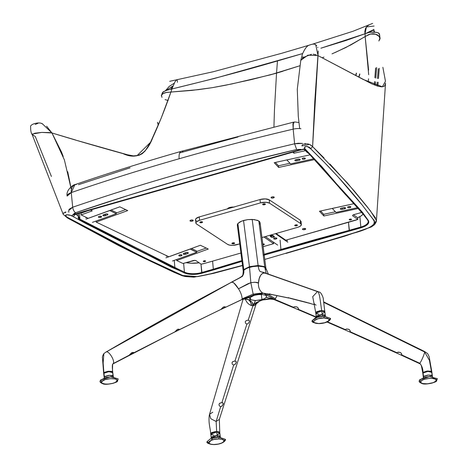 <?xml version="1.0" encoding="UTF-8"?>
<svg xmlns="http://www.w3.org/2000/svg" width="468" height="468" viewBox="0 0 468 468"><rect width="100%" height="100%" fill="white"/><g stroke="black" fill="none" stroke-linecap="round" stroke-linejoin="round"><path stroke-width="0.7" d="M305.118 143.389L305.271 144.173L305.118 143.389M63.619 212.835L63.742 213.215M65.38 212.747L65.163 211.981L65.38 212.747M273.669 235.936L271.902 236.141L270.82 235.626L271.259 235.93L271.381 237.188L270.34 236.469A1.603 0.632 -5.6 0 1 270.171 236.217A1.603 0.632 -5.6 0 1 271.358 235.48A1.603 0.632 -5.6 0 1 273.177 235.656L274.219 236.375A1.603 0.632 -5.6 0 1 274.394 236.627A1.603 0.632 -5.6 0 1 273.528 237.282L273.406 236.03A1.603 0.632 174.4 0 0 273.616 235.96M276.021 239.008A1.603 0.632 -5.6 0 1 273.698 238.662A1.603 0.632 -5.6 0 1 274.564 238.001A1.603 0.632 -5.6 0 1 276.886 238.347A1.603 0.632 -5.6 0 1 276.021 239.008L275.909 237.873L276.021 239.008L274.26 239.072L273.71 238.563L274.856 237.931L276.325 237.937L276.875 238.446L276.021 239.008M265.338 236.574L277.705 245.127L265.338 236.574M287.838 242.231L275.471 233.672L287.838 242.231M286.357 240.037L287.481 240.815L286.357 240.037M270.34 236.469L270.545 235.749L272.253 235.422L274.388 236.597L273.792 237.194L272.312 237.422L270.34 236.469M273.406 236.03L273.528 237.282A1.603 0.632 -5.6 0 1 271.381 237.188L271.259 235.93A1.603 0.632 174.4 0 0 273.406 236.03M304.493 159.108A1.603 0.632 -5.6 0 1 302.17 158.757A1.603 0.632 -5.6 0 1 303.036 158.102L304.539 157.985L305.347 158.547L304.2 159.179L302.732 159.173L302.182 158.664L303.036 158.102A1.603 0.632 -5.6 0 1 305.358 158.447A1.603 0.632 -5.6 0 1 304.493 159.108L304.381 157.968L304.493 159.108M299.333 160.249L299.222 159.108L299.333 160.249A1.603 0.632 -5.6 0 1 299.128 160.296L299.011 159.097L299.128 160.296L296.981 160.77A1.603 0.632 -5.6 0 1 294.863 160.372A1.603 0.632 -5.6 0 1 295.928 159.664L298.081 159.19A1.603 0.632 -5.6 0 1 300.199 159.588A1.603 0.632 -5.6 0 1 299.333 160.249A1.603 0.632 -5.6 0 1 299.128 160.296L296.981 160.77L296.858 159.518L296.981 160.77L295.495 160.805L294.91 160.185L295.928 159.664L299.508 159.149L300.181 159.711L299.333 160.249M290.587 163.905L313.888 158.763L290.587 163.905L286.837 159.927L290.587 163.905M297.742 157.541L286.837 159.951L297.742 157.541M296.203 159.606A1.603 0.632 174.4 0 0 296.858 159.518L295.934 159.606M72.423 215.145L73.534 214.391L72.423 215.145M300.936 149.391L73.534 214.391L300.936 149.391L296.648 149.526L239.224 163.712L183.082 179.016L128.46 195.372L75.594 212.712L74.084 213.49L73.534 214.391L75.594 212.712C74.061 211.659 73.09 209.828 72.686 207.225L69.246 209.161L68.58 210.723L72.686 207.225C73.09 209.828 74.061 211.659 75.594 212.712C145.226 188.85 218.913 167.784 296.648 149.526L300.936 149.391M304.51 148.795L303.399 149.117M302.568 143.407L298.192 143.255L294.606 143.787L296.648 149.526L294.606 143.787L302.568 143.407M300.942 128.735A9.144 3.598 174.4 0 0 293.179 129.145L294.606 143.787A1170.667 460.81 174.4 0 0 72.686 207.225L71.253 192.582A9.144 3.598 174.4 0 0 67.152 196.08L71.253 192.582L72.686 207.225A1170.667 460.81 -5.6 0 1 294.606 143.787L293.179 129.145A1170.667 460.81 174.4 0 0 179.162 158.751A1170.667 460.81 174.4 0 0 71.253 192.582L74.892 184.655C109.249 172.897 144.694 161.793 181.215 151.351L293.342 122.201L293.179 129.145L292.921 124.043L293.389 122.195M294.033 123.084L293.342 122.201L294.84 121.967L298.947 122.522M76.5 184.392L74.084 185.018L72.095 187.165L71.212 190.564L71.253 192.582A1170.667 460.81 -5.6 0 1 179.162 158.751A11.431 4.428 -106 0 1 181.157 151.375A11.431 4.428 -106 0 1 183.339 151.884A11.431 4.428 74 0 0 181.157 151.375A11.431 4.428 74 0 0 179.162 158.751A1170.667 460.81 -5.6 0 1 293.179 129.145M78.454 184.708L130.098 167.813M179.694 152.931L238.031 136.96M75.406 184.509L74.722 184.714M376.939 85.89L377.226 82.187M377.506 78.53L378.284 68.732M376.617 67.515L375.781 78.092L376.617 67.515M375.488 81.836L375.225 85.281L375.488 81.836M192.319 221.124A1.603 0.632 -5.6 0 1 189.996 220.773A1.603 0.632 -5.6 0 1 190.862 220.118A1.603 0.632 -5.6 0 1 193.185 220.463A1.603 0.632 -5.6 0 1 192.319 221.124L192.208 219.983L192.319 221.124L190.558 221.189L190.008 220.68L190.862 220.118L192.366 220.001L193.179 220.44L192.319 221.124M304.797 229.589A1.603 0.632 -5.6 0 1 302.48 229.238A1.603 0.632 -5.6 0 1 303.346 228.583A1.603 0.632 -5.6 0 1 305.662 228.928A1.603 0.632 -5.6 0 1 304.797 229.589L304.686 228.448L304.797 229.589L303.036 229.653L302.486 229.139L303.346 228.583L304.849 228.466L305.657 229.027L304.797 229.589M273.376 197.952A1.603 0.632 -5.6 0 1 271.06 197.601A1.603 0.632 -5.6 0 1 271.926 196.946A1.603 0.632 -5.6 0 1 274.242 197.291A1.603 0.632 -5.6 0 1 273.376 197.952L273.265 196.812L273.376 197.952L271.621 198.017L271.066 197.508L271.926 196.946L273.429 196.829L274.242 197.268L273.376 197.952M350.889 219.866A1.141 0.45 -5.6 0 1 349.233 219.615A1.141 0.45 -5.6 0 1 349.848 219.147A1.141 0.45 -5.6 0 1 351.509 219.393A1.141 0.45 -5.6 0 1 350.889 219.866L350.807 219.053L350.889 219.866L349.239 219.545L351.105 219.1L351.497 219.463L350.889 219.866M262.811 244.027A1.141 0.45 -5.6 0 1 264.361 244.302A1.141 0.45 -5.6 0 1 263.747 244.776L263.665 243.963L263.747 244.776A1.141 0.45 -5.6 0 1 262.922 244.875M204.972 261.571A1.141 0.45 -5.6 0 1 203.317 261.325A1.141 0.45 -5.6 0 1 203.937 260.857A1.141 0.45 -5.6 0 1 205.592 261.103A1.141 0.45 -5.6 0 1 204.972 261.571L204.896 260.764L204.972 261.571L203.323 261.255L205.195 260.811L205.587 261.173L204.972 261.571M227.477 208.851A4.575 1.802 -5.6 0 1 229.835 207.453A4.575 1.802 -5.6 0 1 233.672 207.078M185.96 262.642L191.149 263.227L199.134 262.811A18.293 7.201 -5.6 0 1 185.96 262.642M363.121 214.151A18.293 7.201 -5.6 0 1 357.681 217.719L357.844 219.393L352.86 215.947L352.784 215.192L352.86 215.947L357.844 219.393L357.681 217.719L353.439 214.789L357.681 217.719L361.003 215.988L363.209 214.046M80.964 213.238L87.569 210.834L80.964 213.238L81.128 214.911L80.964 213.238L80.285 212.917L80.964 213.238M206.23 248.052L196.665 251.532L206.23 248.052M125.664 209.606L116.245 213.034L125.664 209.606M320.586 210.986L323.698 214.326L335.392 211.77L323.698 214.326L323.862 216L323.698 214.326L320.586 210.986M275.371 162.431L278.483 165.777L289.979 163.262L278.483 165.777L278.647 167.45L278.483 165.777L275.371 162.431M299.011 150.398L303.931 149.321L299.011 150.398M92.272 210.857L90.482 210.003L92.272 210.857L81.128 214.911L88.241 218.31L119.82 206.821L127.723 210.588L96.145 222.078L96.039 221.036L96.145 222.078L168.808 256.756L200.386 245.267L208.289 249.034L176.711 260.524L176.611 259.506L176.711 260.524L181.806 262.957A18.293 7.201 174.4 0 0 183.046 263.478L193.079 260.606A2.287 0.901 -5.6 0 1 196.145 260.746L201.129 264.192L204.978 263.297A18.293 7.201 -5.6 0 1 201.129 264.192L196.145 260.746L194.817 260.407L183.046 263.478A18.293 7.201 -5.6 0 1 181.806 262.957L176.711 260.524L208.289 249.034L200.386 245.267L168.808 256.756L96.145 222.078L127.723 210.588L119.82 206.821L88.241 218.31L81.128 214.911L92.272 210.857M273.616 243.676L263.929 236.978L273.616 243.676L273.476 242.196L273.616 243.676L263.151 246.671L273.616 243.676M276.085 233.497L285.778 240.201L357.844 219.393A18.293 7.201 -5.6 0 1 354.416 220.58L285.778 240.201L276.085 233.497M352.86 215.947A2.287 0.901 -5.6 0 1 352.609 215.59A2.287 0.901 -5.6 0 1 353.849 214.654L361.787 212.384L353.475 214.777L352.72 215.274L352.86 215.947M358.353 208.459L323.862 216L319.428 211.238L353.855 203.709L319.428 211.238L323.862 216L358.353 208.459M314.66 159.576L278.647 167.45L274.207 162.689L310.085 154.844L274.207 162.689L278.647 167.45L314.66 159.576M293.781 151.889L293.91 153.217L305.335 150.719L293.91 153.217L292.904 152.141L293.91 153.217L293.781 151.889M204.978 263.297L240.915 253.024L204.978 263.297M262.706 244.056L264.361 244.284L262.876 244.875M227.389 209.056L227.934 208.336L229.835 207.453L234.129 207.125M184.421 253.159A1.603 0.632 174.4 0 0 185.48 253.012L185.603 254.27A1.603 0.632 -5.6 0 1 183.28 253.919A1.603 0.632 -5.6 0 1 183.959 253.323L186.393 252.504L188.042 252.621L188.083 253.323L185.79 254.206A1.603 0.632 -5.6 0 1 185.603 254.27L183.906 254.346L183.28 253.884L185.825 252.65A1.603 0.632 -5.6 0 1 187.446 252.468A1.603 0.632 -5.6 0 1 188.329 252.936A1.603 0.632 -5.6 0 1 187.656 253.533L185.79 254.206L185.667 252.954L187.071 252.445L185.667 252.954A1.603 0.632 -5.6 0 1 185.48 253.012A1.603 0.632 174.4 0 0 185.667 252.954L185.79 254.206A1.603 0.632 -5.6 0 1 185.603 254.27L185.48 253.012L184.316 253.153M181.128 255.885A1.603 0.632 -5.6 0 1 178.805 255.534A1.603 0.632 -5.6 0 1 179.671 254.879A1.603 0.632 -5.6 0 1 181.994 255.224A1.603 0.632 -5.6 0 1 181.128 255.885L181.017 254.744L181.128 255.885L179.367 255.949L178.817 255.44L179.671 254.879L181.174 254.762L181.988 255.2L181.128 255.885M191.476 248.508L196.613 250.988L196.736 252.246L190.184 248.976L165.947 257.839L190.195 249.087L196.736 252.246L196.613 250.988L191.476 248.508M166.473 256.347L167.316 256.043L166.473 256.347M172.487 260.998L196.736 252.246L172.487 260.998M187.656 253.533L187.551 252.48L187.656 253.533M349.941 207.628A1.603 0.632 -5.6 0 1 347.625 207.277A1.603 0.632 -5.6 0 1 348.49 206.622L347.63 207.184L348.18 207.693L349.649 207.698L350.801 207.067L349.988 206.505L348.49 206.622A1.603 0.632 -5.6 0 1 350.807 206.967A1.603 0.632 -5.6 0 1 349.941 207.628L349.83 206.487L349.941 207.628M344.781 208.769L344.67 207.628L344.781 208.769A1.603 0.632 -5.6 0 1 344.577 208.816L344.46 207.616L344.577 208.816L342.43 209.29A1.603 0.632 -5.6 0 1 340.312 208.892A1.603 0.632 -5.6 0 1 341.377 208.184L343.53 207.71A1.603 0.632 -5.6 0 1 345.647 208.108A1.603 0.632 -5.6 0 1 344.781 208.769L345.63 208.231L344.957 207.669L341.377 208.184L340.359 208.705L340.944 209.325L342.43 209.29L342.307 208.038L342.43 209.29L344.577 208.816A1.603 0.632 174.4 0 0 344.781 208.769M332.268 208.43L336.018 212.431L357.61 207.663L336.018 212.431L332.268 208.43M352.188 204.071L332.268 208.471L352.188 204.071M341.652 208.125A1.603 0.632 174.4 0 0 342.307 208.038L341.383 208.125M170.44 89.3L172.774 86.492L170.44 89.3M172.979 85.942L165.994 90.517M365.643 33.526L373.049 29.905L365.643 33.526M374.453 32.017L373.78 29.355L374.067 31.994M158.272 125.237L157.47 122.312L158.272 125.237M104.019 214.631A1.603 0.632 174.4 0 0 105.072 214.484A1.603 0.632 174.4 0 0 105.265 214.426L105.388 215.678A1.603 0.632 -5.6 0 1 105.195 215.742L105.072 214.484A1.603 0.632 174.4 0 0 105.265 214.426L106.663 213.917L105.265 214.426L105.388 215.678L107.248 215.005L107.149 213.952L107.248 215.005L107.903 214.543L107.19 213.958L105.417 214.122A1.603 0.632 -5.6 0 1 107.043 213.94A1.603 0.632 -5.6 0 1 107.927 214.408A1.603 0.632 -5.6 0 1 107.248 215.005L105.388 215.678A1.603 0.632 174.4 0 1 105.195 215.742A1.603 0.632 -5.6 0 1 102.878 215.391A1.603 0.632 -5.6 0 1 103.557 214.794L105.417 214.122L102.878 215.356L103.504 215.818L105.195 215.742L105.072 214.484L103.914 214.625M100.725 217.357A1.603 0.632 -5.6 0 1 98.403 217.006A1.603 0.632 -5.6 0 1 99.269 216.351A1.603 0.632 -5.6 0 1 101.591 216.696A1.603 0.632 -5.6 0 1 100.725 217.357L100.614 216.216L100.725 217.357L101.585 216.672L100.772 216.234L99.269 216.351L98.415 216.912L98.964 217.421L100.725 217.357M111.08 209.997L116.193 212.466L116.316 213.724L109.769 210.477L85.983 219.147L109.775 210.565L116.316 213.724L116.193 212.466L111.08 209.997M92.453 222.335L116.316 213.724L92.453 222.335M85.872 217.889L86.72 217.585L85.872 217.889M358.745 77.091L359.699 73.885L358.745 77.091M355.861 75.547L356.522 73.324M162.373 92.787L165.075 90.856M166.491 90.347L171.908 88.967C208.722 80.122 243.904 70.785 277.465 60.951L302.626 53.574L214.028 78.571L171.914 88.967L170.914 92.079L171.908 88.967L167.152 90.143L163.233 91.816L162.484 92.565L162.437 93.559M177.442 81.18L177.36 82.274M177.366 80.531L177.021 80.005L176.465 80.087L175.032 81.701L171.914 88.967M320.861 48.21L364.981 33.772L364.859 31.286L365.549 28.32M365.9 27.67L367.509 25.88L368.93 25.067M273.195 74.067L276.529 73.131L277.465 60.951L276.529 73.131L279.805 72.183M161.302 95.899L162.384 92.758M161.782 94.483L164.83 92.775L161.782 94.483M162.484 92.565L162.32 93.243M374.107 26.038L366.415 26.951L364.981 33.772L365.315 36.475L364.987 33.772L345.87 40.517L321.066 48.151M379.987 39.09L379.554 36.703L377.144 34.702L373.154 33.743L369.738 34.205L374.031 33.807L377.144 34.702L379.226 36.258L380.057 38.124L379.987 39.09M282.695 71.317L270.276 74.868M379.308 34.685L379.378 33.714L378.267 32.836L374.33 32.005L369.012 32.468L364.987 33.772L368.749 32.532M370.094 32.251L376.711 32.327M377.758 32.631L379.49 34.035M379.49 34.193L379.378 33.714M379.484 34.018L380.057 38.124M201.708 272.534L200.965 264.081L202.018 273.242A14.292 5.868 -5 0 1 202.018 273.242L197.385 274.184L192.213 274.453L187.481 273.938L183.994 272.797L184.41 272.107L183.994 272.797L178.641 270.247L179.063 269.562L79.952 219.182L79.607 219.825L94.039 227.559L174.582 268.322A0.573 0.415 -66.4 0 0 174.897 267.667A0.573 0.415 113.6 0 1 174.582 268.322L79.607 219.825L79.952 219.182L78.209 215.748L78.443 218.468L79.607 219.825C78.589 219.545 78.121 218.187 78.209 215.748L75.178 214.069L78.302 215.853L78.097 213.548L78.589 217.679L79.952 219.182L79.42 213.168L79.952 219.182L97.326 228.437L139.493 249.421L168.708 264.73L179.063 269.562L178.641 270.247L183.994 272.797C188.967 274.821 194.975 274.973 202.018 273.242A14.292 5.868 175 0 0 202.03 273.242L201.726 272.528A13.718 5.634 -5 0 1 201.708 272.534A13.718 5.634 -5 0 1 184.41 272.107A13.718 5.634 -5 0 0 201.708 272.534A13.718 5.634 -5 0 0 201.726 272.528L202.03 273.242L201.708 272.534M200.977 264.087L201.726 272.528L200.977 264.087M367.643 220.013L368.222 221.282A13.718 5.634 -5 0 1 360.816 227.056L359.898 216.655L360.805 227.103L350.719 230.01L351.018 230.648L361.109 227.764L360.805 227.103L361.109 227.764A14.292 5.868 175 0 0 361.12 227.764L360.816 227.056A13.718 5.634 -5 0 1 360.799 227.056L350.713 229.934L351.018 230.648L349.497 231.069L349.192 230.367L360.799 227.056L280.923 249.543L281.221 250.245A2.287 0.883 74 0 0 281.262 250.281L351.018 230.648L319.316 239.218L281.221 250.245A2.287 0.883 74 0 0 281.262 250.281L264.227 255.072M213.32 269.205L213.607 269.913L212.109 270.352L211.799 269.644L213.32 269.205L213.607 269.913L214.683 269.621L241.979 261.337L202.03 273.242L212.109 270.352L211.799 269.644L201.726 272.528L213.32 269.205L212.607 261.121L213.32 269.205L241.88 260.577L213.32 269.205M300.76 60.501L303.679 57.295L311.542 54.259M313.145 54.194L316.169 54.779M381.461 86.832L377.805 86.159L371.697 83.801L318.024 55.61L315.783 44.934C314.87 43.711 312.478 43.869 308.605 45.402C306.698 46.244 304.639 49.128 302.439 54.06L300.778 60.337M302.451 58.219L302.919 56.599M50.415 132.614L41.81 132.409L32.473 134.029M32.169 134.509L32.28 134.848M32.21 134.726C31.093 133.088 30.572 130.549 30.654 127.115C29.344 124.301 39.131 121.452 42.465 123.874L51.977 132.976L46.613 126.208M385.527 83.128L384.918 85.468L383.935 86.422L381.964 86.82M318.258 50.965L314.806 101.182L312.601 146.607L324.055 157.973M329.946 164.028L354.288 191.014L367.479 207.119L375.681 218.146M376.313 219.451L376.424 220.65M385.521 83.24L376.442 220.557M376.214 221.405L376.05 221.85M161.986 97.379L161.495 95.431L162.794 93.658L165.695 92.57L170.925 92.044C165.339 108.207 159.301 123.388 152.814 137.574C146.32 154.516 136.375 159.863 122.979 153.609C98.508 146.847 74.839 139.973 51.977 132.976L41.716 132.415L34.79 133.216L32.21 134.685L35.264 136.44L51.416 176.471M83.251 226.26L95.876 233.117M116.122 243.717L120.44 245.911M131.093 251.24L131.496 251.439M168.17 100.497L165.058 99.626M42.635 123.932L41.798 123.669M37.896 123.388L35.188 124.453M136.878 155.815L150.532 142.272M378.869 40.979L379.905 38.171L379.068 36.305L375.535 34.193L370.387 34.035L365.157 36.527L368.696 74.728M368.544 78.805L368.181 82.064M315.403 44.752L316.772 45.659M317.696 47.256L317.801 47.584M310.734 145.016L312.601 146.607L318.024 55.61L363.262 79.484L382.374 86.802L385.462 81.262L382.871 67.333M374.295 224.049L376.436 220.51L370.381 210.811L347.332 182.935L312.601 146.607L310.664 148.789C329.589 167.047 346.689 185.702 361.969 204.75L372.973 219.077C379.337 224.617 365.309 229.964 353.872 233.087L286.2 253.112M132.69 252.03L68.498 218.012M68.62 217.977L66.21 216.456L65.52 215.572L65.731 215.081L66.696 214.754L70.668 215.391L73.447 216.783L75.178 214.069L73.447 216.783L86.059 223.669L138.984 250.292L171.364 267.187L178.647 270.252C143.109 252.644 107.406 235.012 73.447 216.783C71.68 215.473 69.428 214.8 66.696 214.754C65.187 215.853 65.83 216.93 68.62 217.977L142.863 257.026L182.748 275.512L197.519 276.611L212.934 273.294L242.494 265.368L207.09 274.728L197.853 276.565L190.675 276.962L184.328 276.009L180.97 274.821L157.207 263.94L111.7 241.4L68.62 217.977L67.351 217.907L63.198 214.291L67.351 217.907M305.499 150.298L306.639 152.03L309.57 154.095L320.188 165.28L343.056 191.792L360.43 210.489L365.455 216.859L336.235 183.474L306.201 150.246L304.405 149.795L303.948 148.982L304.428 149.813L306.201 150.246C304.405 148.953 304.06 147.73 305.165 146.589C307.991 146.449 309.822 147.18 310.664 148.789L312.601 146.607L309.547 144.36L301.924 145.963M309.57 154.095L363.501 214.321L365.052 216.778L365.45 216.848L363.501 214.321L309.57 154.095L306.639 152.03M302.018 145.337L302.86 144.472M303.539 144.15L306.704 143.734M307.406 143.799L309.775 144.477M318.024 55.61L307.962 55.142L300.795 60.313L297.285 89.236L298.286 116.234L299.672 128.601M63.209 156.476L61.542 152.112L51.977 132.976L64.379 159.863L71.335 189.493L67.725 171.686M69.223 211.881L68.088 211.828M65.988 212.057L63.543 213.186M63.192 213.724L63.174 214.285M161.636 94.951L162.794 93.658L166.538 92.418L198.555 89.64L212.115 87.697L231.882 83.93L270.288 74.862L299.795 65.783L276.529 73.137L274.464 109.781L273.932 126.851L274.464 109.781L276.529 73.137L251.246 79.613L225.36 85.275L212.115 87.697L191.71 90.418L170.925 92.044L161.103 118.363L150.45 142.436L145.109 151.012L142.167 153.744L138.938 155.353L133.444 155.891L127.39 154.744L77.776 140.692M332.017 53.867L345.793 47.555L368.842 34.503L372.107 33.795L375.535 34.193L378.653 35.872L379.905 38.171M379.829 39.131L379.466 40.078M264.783 259.424L319.685 243.383L361.822 230.496L369.48 227.506L372.44 225.711L373.973 223.716L374.301 221.703L373.429 219.802L362.402 205.282L337.937 176.728L324.64 162.683L310.664 148.789L307.295 146.461L305.165 146.589L304.674 148.496L321.89 166.719L336.235 183.474L358.944 208.348L362.612 212.519L368.111 220.147L364.391 215.812M356.481 206.324L363.501 214.321M184.386 272.095A302.269 124.149 175 0 0 179.063 269.562A302.269 124.149 -5 0 1 184.386 272.095M365.163 216.83A302.269 124.149 175 0 0 367.526 219.744L368.111 220.147M368.614 70.153L365.157 36.527L350.871 44.922L335.146 52.527M323.955 57.096L322.265 57.739M51.977 132.976L75.728 140.043M78.016 213.566L78.209 215.748L78.016 213.566M174.254 260.36L174.897 267.667L174.254 260.36M368.228 221.346A13.718 5.634 -5 0 1 360.816 227.056L361.12 227.764C367.602 225.629 369.936 223.096 368.123 220.165L368.842 222.095L367.79 224.266L364.993 226.272L361.12 227.764A14.292 5.868 -5 0 1 361.109 227.764L263.817 255.189M355.598 205.393L349.426 198.865M345.963 195.127L339.241 187.598M335.989 183.807L329.571 176.214M326.342 172.417L316.251 161.121M264.151 255.048L349.497 231.069L348.479 222.277L349.192 230.367L314.748 239.721L264.122 254.27M241.985 261.384L212.109 270.352L241.985 261.384M184.404 272.107L183.631 263.308L184.404 272.107M360.799 227.056L359.886 216.666L360.816 227.056A13.718 5.634 -5 0 1 360.799 227.056M364.151 215.491L363.46 214.531M264.221 255.025L281.221 250.245L280.923 249.543L263.858 254.346M280.092 240.107L280.923 249.543L280.092 240.107M267.942 297.636L266.175 297.478L264.555 298.666L261.945 299.608L262.495 299.941L269.287 298.806L274.774 299.45L266.778 295.01L265.689 295.296L266.473 296.045L266.397 297.198L264.555 298.666L259.588 300.175L254.709 300.538L250.573 299.614L250.228 297.356L252.287 296.057L255.083 295.103L261.132 294.115L260.781 294.436L262.308 294.524L258.342 294.6L254.317 295.302L253.767 295.021L260.062 293.6L263.776 293.249L266.778 295.01L267.743 294.103L275.43 298.783L277.05 295.618L274.985 299.438L275.43 298.783L267.292 293.857L267.743 294.103L266.778 295.01L265.689 295.296L266.579 296.332L266.175 297.478L271.422 298.379L274.915 299.508L267.965 298.9M422.955 373.476L422.82 372.885L423.376 372.247L426.997 371.054L430.905 371.2L431.707 371.65L431.835 372.241M422.867 373.353L423.019 372.569C423.002 368.924 421.925 365.824 419.802 363.273L419.392 363.537L419.802 363.273C422.136 360.22 425.991 349.988 424.143 351.76L424.552 351.491L424.143 351.76C425.991 349.988 422.136 360.22 419.802 363.273L401.737 354.931L400.906 354.966L397.233 353.311L396.724 352.849L397.361 352.345L400.187 352.398L401.292 353.27L401.831 354.387L401.532 355.048L400.526 354.82M397.233 353.311L396.805 352.673L350.222 331.753L349.385 331.789L345.694 330.186L345.261 329.571L346.244 329.103L348.654 329.244L349.766 330.098L350.31 331.215L350.017 331.87L349.005 331.642M345.694 330.186L345.261 329.571L327.524 321.832L345.261 329.571L346.718 329.01L348.654 329.244L350.023 330.466L350.222 331.753L396.805 352.673L398.256 352.135L400.187 352.398L401.55 353.644L401.737 354.931L419.802 363.273C421.925 365.824 423.002 368.924 423.019 372.569L427.916 370.96L431.859 371.955L429.144 356.68L427.653 353.597L424.552 351.491L323.651 301.883M293.881 307.856L293.448 307.26L294.003 306.92L296.841 306.885L298.221 308.09L298.432 309.366L316.315 317L298.432 309.366L297.589 309.406L293.611 307.728L293.448 307.26L294.425 306.786L296.841 306.885L297.964 307.728L298.52 308.833L298.432 309.366L297.203 309.266M424.628 352.006L429.437 360.378L431.438 371.44M419.31 363.045L419.392 363.537C421.311 364.49 421.241 364.66 422.797 373.177M399.695 354.416L399.374 354.258M398.245 353.738L397.946 353.615M348.169 331.25L347.835 331.087M346.718 330.601L346.408 330.472M296.361 308.88L296.004 308.716M295.46 308.476L294.594 308.137M262.946 299.631L269.287 298.806L274.774 299.45L293.448 307.26L274.985 299.438L274.581 299.766L273.464 299.421L274.581 299.766M323.71 302.346L424.143 351.76M271.422 298.379L274.774 299.45L263.665 293.372M266.579 296.332L266.602 296.624M262.495 299.941L256.353 302.503L253.855 304.399L252.995 305.674L255.487 300.532L261.945 299.608L261.343 294.454L261.945 299.608L262.495 299.941L256.353 302.503C254.153 303.978 253.03 305.037 252.995 305.674L254.182 305.598L260.021 300.766M210.869 434.099L210.933 433.192L211.799 432.567L214.906 431.677L218.211 431.677L219.299 432.028L219.749 432.865M219.761 432.824L216.666 431.555L216.14 421.492L219.346 419.381L216.14 421.492L210.781 418.714L209.529 414.355L212.753 412.185M253.27 305.774L254.182 305.598L253.27 305.774M273.464 299.421L270.633 299.011L262.712 299.982C259.143 301.199 257.096 302.193 256.575 302.971L254.182 305.598L256.347 303.334L219.34 419.386L219.784 432.637M315.918 313.115L315.789 312.525L316.339 311.887L319.954 310.693L323.868 310.84L324.669 311.29L324.798 311.881M266.087 273.388L263.578 272.961L261.594 274.143L260.6 275.371L259.032 279.057L258.482 283.035L259.249 278.29L260.577 275.406L262.179 273.645L264.332 272.873L317.456 291.599L312.712 296.677L314.092 303.802L312.712 296.677L317.456 291.599L318.731 291.851L317.456 291.599C319.603 291.102 320.551 304.106 321.715 310.571L324.81 311.84M243.29 271.399L244.261 269.808L247.648 267.936L252.685 266.602L258.19 266.111L258.874 269.404L259.98 271.422L265.233 273.002M265.959 268.626L264.771 267.304L263.583 266.795L258.19 266.111L262.045 266.421L264.771 267.304L266.175 273.277L264.771 267.304L265.818 268.263L265.906 269.392L265.988 269.001M240.025 277.746L231.426 282.28L232.514 282.116L233.912 283L238.487 288.785L247.712 283.865L250.842 282.672C254.832 282.093 257.377 282.222 258.482 283.07L254.832 282.216L250.842 282.672L249.526 267.316L253.791 266.427L258.19 266.111L258.874 269.404L259.98 271.422L264.332 272.873L262.191 273.634L260.6 275.371L259.254 278.279L258.482 283.07C258.166 287.299 259.524 290.605 262.548 292.986L253.17 294.12L262.548 292.986L263.519 293.237L262.548 292.986C259.524 290.605 258.166 287.299 258.482 283.07L258.482 283.035C258.851 277.05 260.799 273.657 264.332 272.873L317.456 291.599C319.603 291.102 320.551 304.106 321.715 310.571L315.83 312.993M263.496 293.231L262.583 293.395L263.531 293.26M265.689 295.296L262.308 294.524L265.689 295.296M255.487 300.532L252.995 305.674L253.083 304.393L252.328 302.503L249.485 299.953L250.573 299.614L249.795 298.935L249.871 297.812L250.234 297.35L250.573 299.614L250.983 299.818L255.487 300.532M210.781 433.976L216.666 431.555L216.14 421.492L220.662 406.692L222.323 405.756L223.306 403.545L222.692 402.772L221.417 402.696L219.691 403.281L219.006 404.188L219.223 405.762L220.662 406.692L221.972 406.119L223.207 404.182L223.154 403.071L221.902 402.667L233.667 365.075L235.328 364.139L236.299 362.244L235.983 361.331L234.456 361.138L232.713 361.7L232.023 362.583L232.233 364.139L233.667 365.075L234.977 364.502L236.217 362.577L236.17 361.495L234.93 361.109L246.899 324.102L248.21 323.528L249.456 321.627L249.421 320.568L248.18 320.2L252.954 305.785L254.182 305.598L256.575 302.971M243.085 299.222L209.529 414.355L210.781 418.714L216.14 421.492L220.662 406.692L219.223 405.762L219.006 404.188L220.054 403.071L221.902 402.667L233.667 365.075L232.233 364.139L232.023 362.583L233.076 361.495L234.93 361.109L246.899 324.102L245.472 323.172L245.267 321.633L246.326 320.568L248.18 320.2L246.326 320.568L245.267 321.633L245.472 323.172L246.899 324.102L248.21 323.528L249.456 321.627L249.421 320.568L248.18 320.2L252.954 305.785L250.906 305.376L249.07 304.358L247.168 302.62L244.887 298.724L247.168 302.62L249.07 304.358L251.24 305.499L252.954 305.785L252.328 302.503L249.485 299.953L250.573 299.614L249.696 298.678L250.093 297.49L254.317 295.302L253.767 295.021L260.062 293.6M310.354 303.399L308.283 302.825M314.244 304.633L308.102 302.866M307.236 302.539L290.055 298.139M290.921 298.543L288.411 297.642L290.628 298.49M288.452 297.917L271.071 294.349M271.949 294.664L269.433 293.799L270.598 294.378L269.814 294.267M263.373 293.22L271.832 294.647M263.7 293.255L269.673 294.214M262.583 293.395L261.132 294.115M243.459 272.136L243.372 271.013L243.857 270.211L243.869 272.616L243.155 274.839L241.734 276.641L239.768 277.887M309.395 303.252L308.933 303.1M288.791 298.063L272.423 294.7M241.734 276.641L243.606 273.768L243.857 270.211L246.039 268.644L249.526 267.316L250.842 282.672L253.17 294.12L242.149 298.818L241.915 299.479L242.149 298.812L253.17 294.12L253.767 295.021L241.874 299.532L242.149 298.812C241.944 295.63 240.727 292.289 238.487 288.785L250.842 282.672L253.17 294.12L253.767 295.021L241.997 299.473L245.08 298.397L250.093 297.49L247.25 297.864L241.997 299.473L245.799 298.824L249.485 299.953L245.331 298.912L241.827 299.549M244.817 298.917L249.485 299.953L245.799 298.824L241.839 299.567L242.149 298.812C241.944 295.63 240.727 292.289 238.487 288.785L238.469 288.756C235.328 283.772 232.982 281.613 231.426 282.28L232.965 282.327L234.392 283.433L238.469 288.756L234.889 283.93L232.982 282.333L231.561 282.157M248.859 299.959L250.602 302L251.591 305.598L251.281 303.609L249.473 300.491M243.705 272.481L243.319 271.773M240.804 277.325L240.289 277.612M241.804 299.602L241.301 299.795M129.174 355.194L131.765 352.62L133.216 352.357L133.632 352.89L129.712 354.639M112.443 371.791L112.63 364.104L113.355 363.531C115.04 360.477 108.564 350.257 106.066 352.024L231.426 282.28C189.13 304.627 147.344 327.875 106.066 352.024C108.564 350.257 115.04 360.477 113.355 363.531L129.279 355.159L131.765 352.62L133.649 352.556L132.655 353.381M174.734 332.017L133.632 352.89L174.845 331.9L177.354 329.384L179.08 329.244L179.244 329.712L178.682 330.039L220.89 309.436L174.71 332.028L177.354 329.384L178.817 329.156L179.244 329.712L175.301 331.391M179.244 329.712L220.89 309.436L223.429 306.95L224.903 306.745L225.336 307.318L221.364 308.938M220.89 309.436L223.429 306.95L225.166 306.838L225.336 307.318L224.775 307.64L241.874 299.532L224.775 307.64M241.617 299.725L220.779 309.553M103.837 373.745L103.153 362.957L103.867 353.592L106.265 351.86L103.867 353.592L103.153 362.957L103.896 372.832L108.874 371.218L112.747 372.276C112.244 367.924 112.203 365.198 112.63 364.104L129.162 355.276M112.63 364.104L174.745 331.935M178.261 330.186L178.682 330.039M112.718 372.505L112.261 371.668L111.168 371.317L107.868 371.323L104.768 372.206L103.896 372.832L103.744 373.616M437.328 378.659L436.626 380.718C437.451 382.122 425.16 385.258 422.06 383.532C419.878 382.649 418.918 381.8 419.188 380.987L419.632 379.829L425.166 377.255L430.595 376.559L436.884 379.817L437.328 378.659L429.501 376.611L419.632 379.829L421.089 381.11C423.768 377.518 439.317 377.518 435.755 381.098L436.626 380.718L436.884 379.817L436.626 380.718L433.175 382.649L427.483 383.83L422.838 383.561L421.533 383.076L420.726 382.175L421.089 381.11L422.575 380.045L424.95 379.144L429.361 378.378L432.221 378.378L435.316 379.133L436.117 380.034L435.755 381.098C433.081 384.69 417.526 384.696 421.089 381.11L419.632 379.829L419.188 380.987L420.837 382.455M425.775 377.12L429.975 376.582L426.202 377.009M423.481 377.553L423.353 376.927L423.423 377.746L423.54 376.635L424.137 376.161L427.957 375.067L431.432 375.272L432.327 375.862L432.204 376.582M423.207 374.072L422.85 373.569L423.072 372.996L423.54 376.635L423.3 377.787M432.543 376.6L432.385 376.05L428.472 375.026L423.54 376.635L423.072 372.996L428.004 371.381L431.917 372.411L432.022 375.547M423.008 373.903L422.879 373.312L423.429 372.674L427.044 371.481L430.958 371.627L431.759 372.078L431.695 372.984M201.796 222.68A1.375 0.521 -6.1 0 1 199.807 222.417A1.375 0.521 -6.1 0 1 200.55 221.867A1.375 0.521 -6.1 0 1 202.539 222.13A1.375 0.521 -6.1 0 1 201.796 222.68L201.696 221.744L201.796 222.68L202.533 222.107L201.837 221.756L199.818 222.335L200.509 222.791L201.796 222.68M264.619 204.721A1.375 0.521 -6.1 0 1 262.636 204.457A1.375 0.521 -6.1 0 1 263.379 203.908A1.375 0.521 -6.1 0 1 265.362 204.171A1.375 0.521 -6.1 0 1 264.619 204.721L264.519 203.785L264.619 204.721L265.356 204.253L264.882 203.837L262.642 204.376L263.332 204.832L264.619 204.721M296.694 225.757A1.375 0.521 -6.1 0 1 294.711 225.494A1.375 0.521 -6.1 0 1 295.454 224.944A1.375 0.521 -6.1 0 1 297.437 225.207A1.375 0.521 -6.1 0 1 296.694 225.757L296.595 224.821L296.694 225.757L297.437 225.184L296.741 224.833L294.717 225.412L295.185 225.828L296.694 225.757M233.871 243.717A1.375 0.521 -6.1 0 1 231.888 243.454A1.375 0.521 -6.1 0 1 232.631 242.904A1.375 0.521 -6.1 0 1 234.614 243.161A1.375 0.521 -6.1 0 1 233.871 243.717L233.772 242.781L233.871 243.717L234.608 243.243L233.918 242.793L231.894 243.372L232.362 243.787L233.871 243.717M265.678 268.234L264.514 266.935L261.84 266.07L258.061 265.765L253.755 266.076L249.573 266.947L246.156 268.246L244.021 269.784L243.465 270.949M243.495 270.72L243.296 271.329M260.068 222.622L265.894 268.106L264.689 266.661L264.514 266.935L265.555 267.895M265.894 268.106L264.689 266.661L258.108 265.473L258.061 265.765L264.514 266.935L264.689 266.661L258.108 265.473L249.444 266.678L258.108 265.473L252.205 219.416L257.628 220.358L259.652 221.686L260.085 222.821M249.573 266.947L249.444 266.678L243.775 269.568L244.021 269.784L249.573 266.947M260.044 222.487L258.833 220.966L264.689 266.661L258.833 220.966L254.253 219.568L247.794 219.615L241.64 221.101L237.873 223.511L240.037 221.832L243.524 220.469L249.444 266.678L243.524 220.469L247.794 219.615L252.205 219.416L258.108 265.473L249.444 266.678L243.775 269.568L237.873 223.511L237.399 224.388L237.756 226.044L237.323 224.903L237.873 223.511L243.775 269.568L243.278 271.288M237.358 225.243L237.323 224.903M301.363 224.576A6.862 2.592 -6.1 0 0 300.62 223.564L300.263 220.194L269.223 199.836L265.245 198.906L260.038 199.538L260.395 202.907L199.602 220.288L199.239 216.918L260.038 199.538L260.395 202.907A6.862 2.592 -6.1 0 1 269.58 203.206L269.223 199.836L300.263 220.194L300.62 223.564L269.58 203.206L269.223 199.836A6.862 2.592 173.9 0 0 260.038 199.538L199.239 216.918A6.862 2.592 173.9 0 0 195.525 219.679A6.862 2.592 173.9 0 0 196.267 220.691L195.542 219.779L195.852 218.743L199.239 216.918L199.602 220.288L260.395 202.907L266.233 202.311L269.58 203.206L300.62 223.564L301.369 224.728L300.503 226.026L298.227 227.155L261.981 237.533L297.648 227.337A6.862 2.592 -6.1 0 0 301.363 224.576L301.006 221.206M196.624 224.061A6.862 2.592 -6.1 0 1 195.881 223.049A6.862 2.592 -6.1 0 1 199.602 220.288L196.449 221.85L195.881 222.897L196.349 223.85L227.664 244.419L196.624 224.061M236.849 244.717A6.862 2.592 -6.1 0 1 227.664 244.419L229.846 245.173L232.947 245.337L239.745 243.886L236.849 244.717M259.529 224.219L260.009 223.341M213.923 444.512L210.752 444.185L208.734 443.044L209.003 441.739L211.009 440.429L214.268 439.423L218.749 438.949L221.92 439.276L223.944 440.411L223.669 441.722L221.668 443.032L218.41 444.038L213.923 444.512C204.329 444.688 209.43 438.791 218.749 438.949C228.349 438.768 223.248 444.67 213.923 444.512M224.02 441.125L225.248 439.288L219.012 437.176L218.749 438.949L219.012 437.176L210.694 438.598L207.102 441.605L208.751 443.079L213.08 437.884L218.515 437.182L225.248 439.288C226.383 439.797 223.523 444.407 213.765 444.6L213.595 444.506M218.088 437.2L213.695 437.744M211.542 438.305L211.261 437.58L212.051 436.784L215.426 435.749L217.187 435.62L217.714 437.206L217.187 435.62L219.305 435.883L220.235 436.474L220.118 437.206M217.433 437.211L214.449 437.562M220.457 437.229L220.299 436.673L217.187 435.62L216.719 431.982L219.837 433.035L217.088 434.842M217.345 434.766L219.615 433.614L219.673 432.701L218.872 432.256L215.847 432.011L211.858 432.994L210.986 433.62L210.928 434.526L213.882 435.252L210.764 434.199L216.719 431.982L217.187 435.62L211.232 437.837L211.214 438.411M117.766 380.08L117.509 380.981L116.631 381.367C113.958 384.953 98.409 384.959 101.971 381.379L105.171 379.612L110.243 378.647L114.888 378.916L116.193 379.402L117 380.303L116.631 381.367L115.151 382.432L112.776 383.333L108.365 384.093L105.505 384.099L102.41 383.339L101.609 382.438L101.971 381.379C104.645 377.787 120.2 377.781 116.631 381.367L117.509 380.981L118.211 378.922L110.378 376.875L100.515 380.098L101.971 381.379L100.515 380.098L100.07 381.256L101.72 382.719M106.657 377.383L110.852 376.845L106.049 377.524L100.515 380.098L100.07 381.262M100.07 381.25C99.801 382.063 100.76 382.912 102.942 383.801C106.043 385.521 118.334 382.391 117.509 380.981L118.211 378.928L111.478 376.828L106.049 377.524M104.364 377.816L104.224 377.22L104.305 378.009L104.417 376.904L105.107 376.371L108.816 375.336L112.332 375.547L113.197 376.108L113.081 376.845M112.8 372.674L113.268 376.319L109.354 375.289L104.417 376.904L103.949 373.259L108.88 371.65L112.8 372.674L112.905 375.816M104.089 374.341L103.726 373.838L103.949 373.259L104.417 376.904L104.183 378.05M103.89 374.172L103.756 373.581L104.311 372.943L107.043 371.902L110.495 371.65L112.314 372.095L112.794 372.627M112.77 372.932L112.577 373.253M318.644 323.523L314.496 322.715L313.689 321.814L314.051 320.755L317.907 318.784L323.803 317.965L328.279 318.778L329.086 319.673L328.723 320.738L324.868 322.704L318.977 323.523C309.377 323.704 314.478 317.807 323.803 317.965L324.061 316.192L315.742 317.608L312.15 320.621L313.806 322.095M318.977 323.523L318.813 323.616C328.571 323.423 331.432 318.813 330.297 318.304L324.061 316.192L323.803 317.965C333.397 317.784 328.296 323.686 318.977 323.523M329.068 320.141L330.297 318.304L324.061 316.192L318.743 316.76M312.15 320.621L318.129 316.894L323.563 316.198M323.136 316.216L322.464 316.228M322.481 316.222L318.135 316.894M324.874 312.004L323.92 311.267L321.768 310.998L324.886 312.051L325.348 315.689L322.236 314.636L321.768 310.998L318.298 311.477L316.035 312.636L315.818 313.262L316.292 313.788L318.93 314.268L315.812 313.215L321.768 310.998L322.236 314.636L316.28 316.854L316.391 317.128L316.38 316.438L317.386 315.643L320.99 314.701L322.236 314.636L322.762 316.222L322.236 314.636L324.646 315.005L325.318 315.567L325.166 316.222M324.956 316.438L324.084 316.982M324.886 312.051L322.136 313.858M72.207 215.227L303.96 148.982M67.152 196.08C65.549 189.312 75.149 183.713 74.892 184.655M379.273 68.269L378.46 78.577M378.173 82.245L377.869 86.182M375.628 67.977L374.85 77.746M374.558 81.543L374.301 84.919M174.149 83.269L169.27 86.364L165.444 90.71M373.897 29.911L368.281 32.655M158.354 125.044L157.675 122.581M358.95 77.202L359.863 74.137M356.359 73.072L355.657 75.436M372.639 23.4L352.913 31.297L312.817 44.074M308.769 45.297L281.748 53.276L213.402 71.703L169.697 81.315M242.523 265.602L213.543 273.376L193.939 277.161L185.346 276.553L182.216 275.734L173.856 272.241L142.974 257.634L118.398 245.431L67.328 217.901M304.405 149.795L309.219 153.96L363.098 214.116L367.632 220.001M32.21 134.685L63.186 214.326M285.884 253.451L344.939 236.1L371.364 226.945L374.4 224.78C375.757 223.055 376.436 221.633 376.436 220.51M303.679 149.064L304.428 149.813M400.368 354.75L397.35 353.363M348.906 331.601L345.764 330.215M297.127 309.231L293.927 307.88M419.392 363.537L400.403 354.762M397.326 353.352L348.941 331.613M345.741 330.209L327.05 322.048M316.269 317.398L297.162 309.249M293.91 307.874L274.529 299.76M324.827 311.63L323.341 299.45C323.692 298.362 321.118 291.962 319.188 292.044L265.216 272.996M268.263 273.903L265.824 268.018M210.711 433.772C210.331 427.887 208.336 423.558 209.266 415.403L209.529 414.355M315.76 312.817L313.993 303.258L314.496 304.124L316.07 305.171M309.371 303.246L290.646 298.49M265.262 273.014L263.004 272.2L264.098 272.803M241.623 299.719L241.628 299.719C243.073 298.736 245.413 298.789 248.643 299.865L249.491 300.503M243.243 270.75C243.027 275.096 242.594 276.986 241.944 276.418M242.945 273.868C244.021 274.523 242.81 275.898 239.318 277.98L230.706 282.59M103.867 353.592C102.597 355.744 102.135 357.265 102.486 358.155L103.668 373.388M430.601 376.559L429.501 376.582M425.166 377.255L426.237 377.003M422.85 373.569L423.312 377.214M431.917 372.411L432.385 376.05M237.334 225.108L243.22 271.013M195.525 219.679L195.881 223.049M207.102 441.611C206.224 442.944 208.441 443.945 213.765 444.6M217.415 437.211L218.515 437.182M214.157 437.627L213.086 437.878M220.299 436.673L219.837 433.035M211.232 437.837L210.764 434.199M110.378 376.851L111.478 376.828M113.268 376.319L113.426 376.869M104.194 377.483L103.726 373.838M312.15 320.627C311.273 321.961 313.49 322.955 318.813 323.616M315.812 313.215L316.263 317.427M325.348 315.689L325.506 316.245"/></g></svg>
